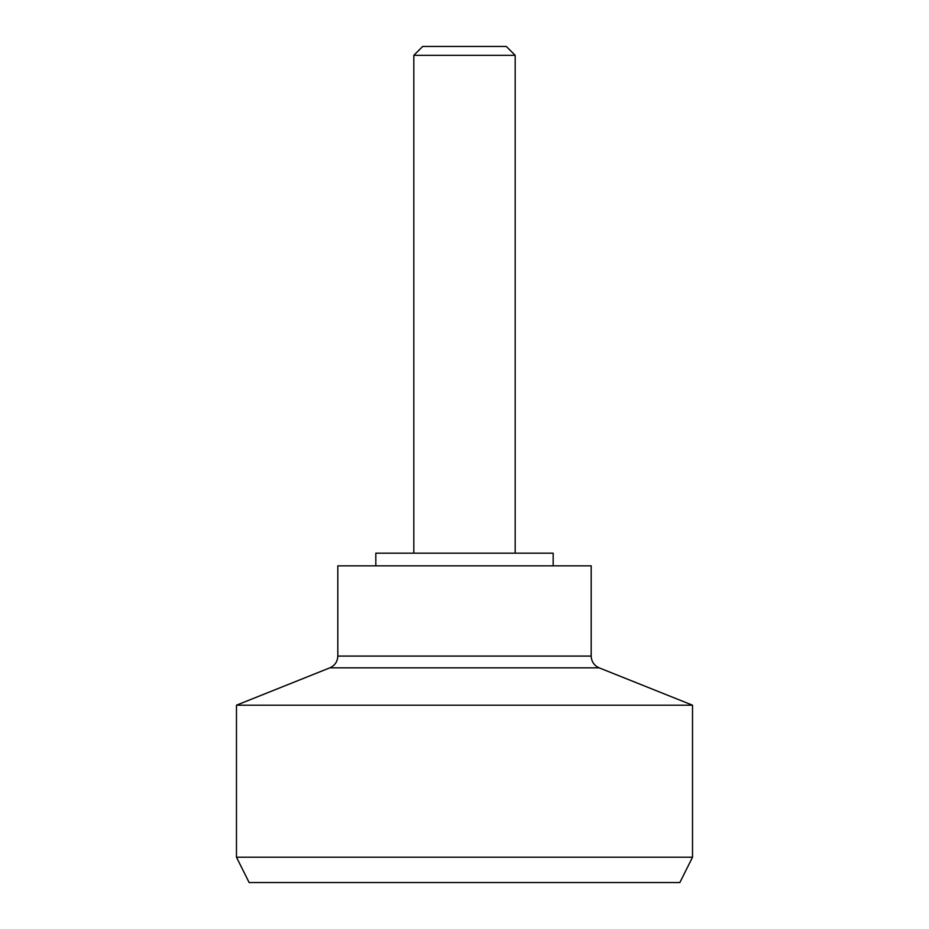 <?xml version="1.0" encoding="UTF-8"?>
<svg xmlns="http://www.w3.org/2000/svg" width="929" height="929" viewBox="0 0 929 929"><rect width="100%" height="100%" fill="white"/><g stroke="black" fill="none" stroke-linecap="round" stroke-linejoin="round"><path stroke-width="1.39" d="M422.695 46.45L413.823 55.322L515.177 55.322L506.305 46.45L422.695 46.45L492.742 46.45M375.827 565.842L375.827 553.173L553.173 553.173L553.173 565.842M337.819 656.083L337.819 565.842L591.181 565.842L591.181 656.083C591.459 661.622 594.107 665.536 599.147 667.846L329.853 667.846C334.893 665.536 337.541 661.622 337.819 656.083L591.181 656.083M329.853 667.846L236.477 705.192L692.523 705.192L599.147 667.846M236.477 705.192L236.477 857.212L692.523 857.212L692.523 705.192M249.181 882.55L679.854 882.55L692.523 857.212M413.823 55.322L413.823 553.173M515.177 553.173L515.177 55.322M236.477 857.212L249.146 882.55"/></g></svg>
